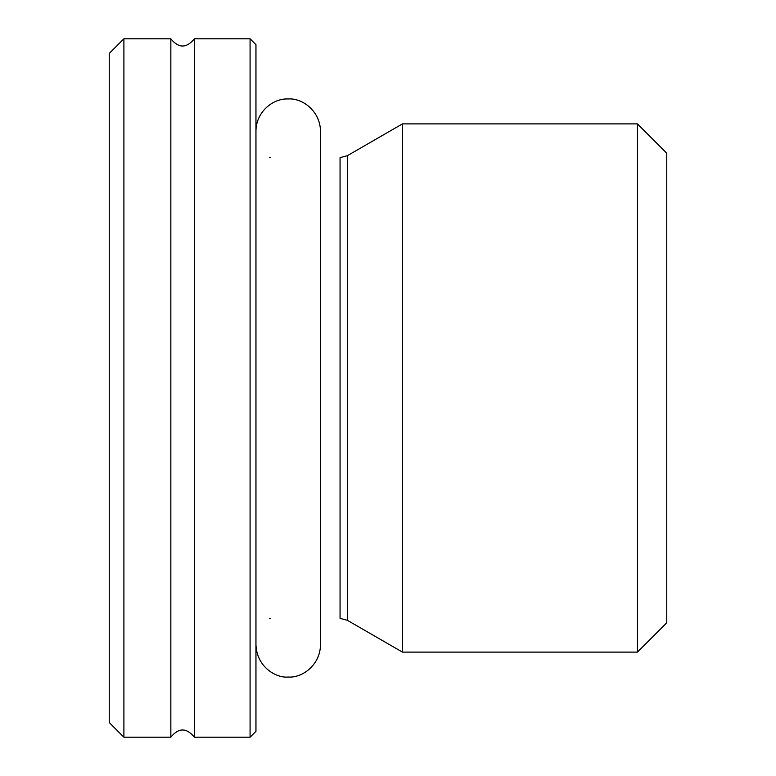 <?xml version="1.0" encoding="UTF-8"?>
<svg xmlns="http://www.w3.org/2000/svg" width="776" height="776" viewBox="0 0 776 776"><rect width="100%" height="100%" fill="white"/><g stroke="black" fill="none" stroke-linecap="round" stroke-linejoin="round"><path stroke-width="1.16" d="M123.898 737.2L123.898 38.8L109.232 53.476L109.232 722.524L123.898 737.2L170.846 737.2L170.846 38.8C178.674 48.432 186.492 48.432 194.33 38.8L194.33 737.2L250.085 737.2L250.085 38.8L194.33 38.8M637.426 388L637.426 652.102L402.434 652.102L402.434 123.898L637.426 123.898L637.426 388M637.426 652.102L666.768 622.759L666.768 153.241L637.426 123.898M270.62 618.356L269.621 618.385M250.085 737.2L255.954 731.332L255.954 44.668L250.085 38.8M402.434 652.102L347.386 620.325L340.053 618.356L340.053 157.644L347.386 155.675L402.434 123.898M347.386 620.325L347.386 155.675M170.846 737.2C178.674 727.568 186.492 727.568 194.33 737.2M123.898 38.8L170.846 38.8M270.62 157.644L269.621 157.615M255.954 131.231C255.925 112.074 272.919 98.154 288.226 98.959C301.845 97.892 320.119 110.444 320.507 131.231L320.507 644.769C320.119 665.556 301.845 678.108 288.226 677.041C275.955 678.273 256.691 666.836 255.954 644.769"/></g></svg>
